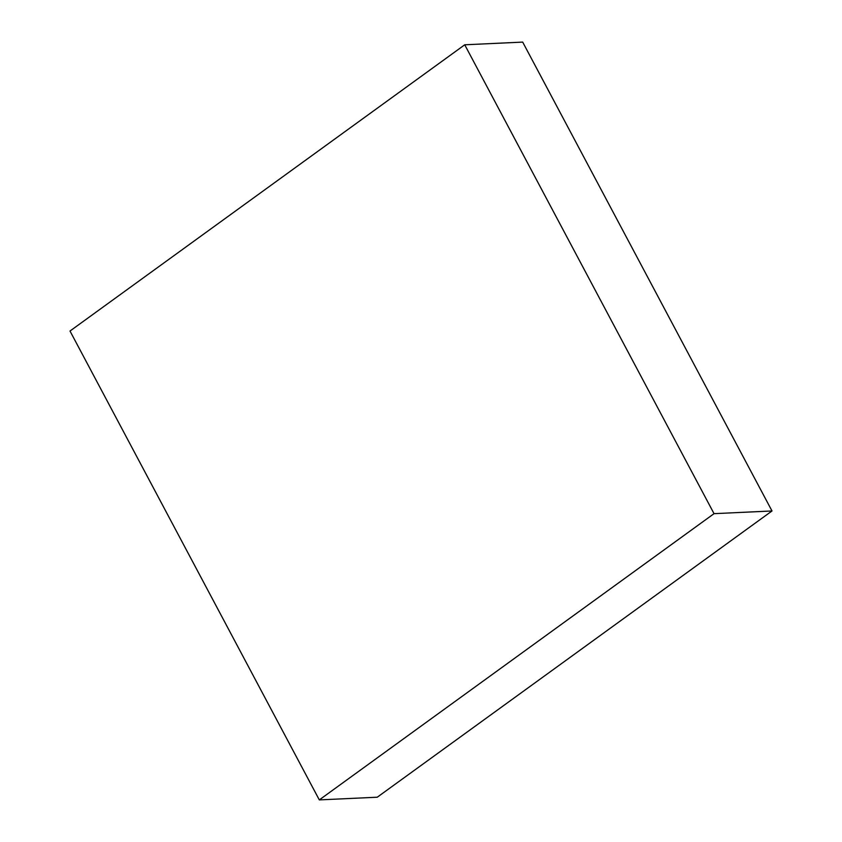 <?xml version="1.0" encoding="UTF-8"?>
<svg xmlns="http://www.w3.org/2000/svg" width="842" height="842" viewBox="0 0 842 842"><rect width="100%" height="100%" fill="white"/><g stroke="black" fill="none" stroke-linecap="round" stroke-linejoin="round"><path stroke-width="1.26" d="M714.037 513.662L771.998 510.968L377.269 797.206L319.307 799.9L714.037 513.662L464.731 44.794L70.002 331.032L319.307 799.9L377.269 797.206L771.998 510.968L714.037 513.662L464.731 44.794L522.693 42.1L464.731 44.794L70.002 331.032L319.307 799.9L714.037 513.662M522.693 42.1L771.998 510.968L522.693 42.1"/></g></svg>
